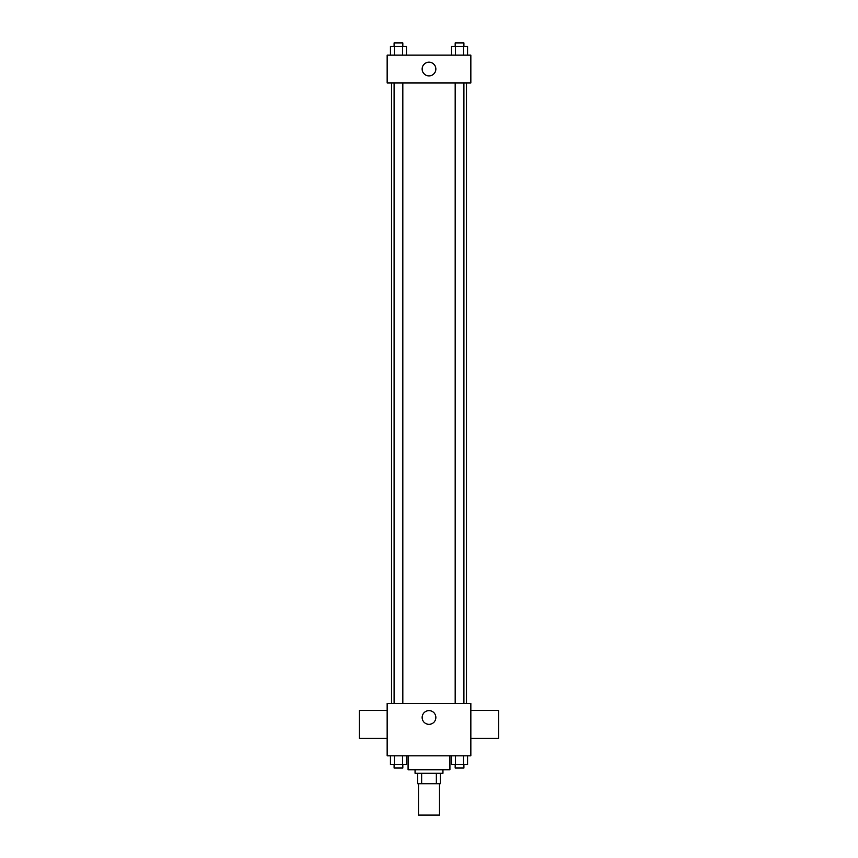 <?xml version="1.0" encoding="UTF-8"?>
<svg xmlns="http://www.w3.org/2000/svg" width="858" height="858" viewBox="0 0 858 858"><rect width="100%" height="100%" fill="white"/><g stroke="black" fill="none" stroke-linecap="round" stroke-linejoin="round"><path stroke-width="1.29" d="M418.543 783.719L418.543 815.1L439.457 815.1L439.457 783.719M436.336 773.262L436.336 783.719L417.674 783.719L417.674 773.262M436.336 783.719L440.326 783.719L440.326 773.262L440.326 783.719M442.942 769.776L442.942 773.262L415.058 773.262L415.058 769.776M421.664 773.262L421.664 783.719M408.086 755.834L408.086 769.776L449.914 769.776L449.914 755.834M470.838 755.834L387.162 755.834L387.162 703.539L470.838 703.539L470.838 755.834M435.853 717.481A6.853 6.853 0 0 1 425.568 723.423A6.853 6.853 0 0 1 425.568 711.55A6.853 6.853 0 0 1 435.853 717.481M470.838 738.406L498.723 738.406L498.723 710.51L470.838 710.51M387.162 710.51L359.277 710.51L359.277 738.406L387.162 738.406M466.516 82.99L466.516 703.539M455.18 703.539L455.18 82.99M402.82 82.99L402.82 703.539M470.838 82.99L387.162 82.99L387.162 55.105L470.838 55.105L470.838 82.99M435.853 69.048A6.853 6.853 0 0 1 425.568 74.978A6.853 6.853 0 0 1 425.568 63.106A6.853 6.853 0 0 1 435.853 69.048M467.589 55.105L467.589 46.386L451.49 46.386L451.49 55.105M463.567 46.386L463.567 55.105M455.512 46.386L455.512 55.105M455.18 46.386L455.18 42.9L463.899 42.9L463.899 46.386M406.51 55.105L406.51 46.386L390.411 46.386L390.411 55.105M402.488 46.386L402.488 55.105M394.433 46.386L394.433 55.105M394.101 46.386L394.101 42.9L402.82 42.9L402.82 46.386M467.589 755.834L467.589 764.553L451.49 764.553L451.49 755.834M463.567 755.834L463.567 764.553M455.512 755.834L455.512 764.553M463.899 764.553L463.899 768.039L455.18 768.039L455.18 764.553M406.51 755.834L406.51 764.553L390.411 764.553L390.411 755.834M402.488 755.834L402.488 764.553M394.433 755.834L394.433 764.553M402.82 764.553L402.82 768.039L394.101 768.039L394.101 764.553M391.484 82.99L391.484 703.539M463.899 703.539L463.899 82.99M394.101 82.99L394.101 703.539"/></g></svg>
